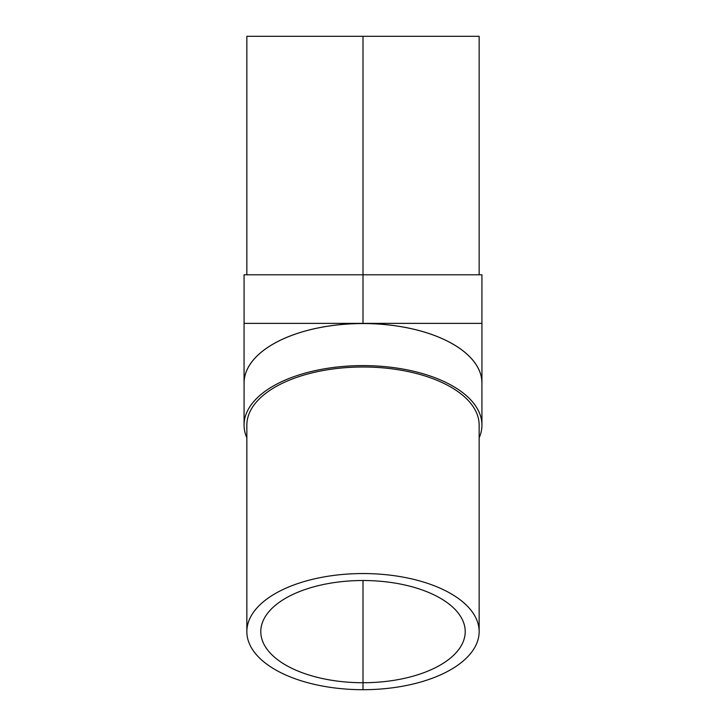 <?xml version="1.0" encoding="UTF-8"?>
<svg xmlns="http://www.w3.org/2000/svg" width="726" height="726" viewBox="0 0 726 726"><rect width="100%" height="100%" fill="white"/><g stroke="black" fill="none" stroke-linecap="round" stroke-linejoin="round"><path stroke-width="1.09" d="M363 580.519A102.212 51.11 0 0 1 465.212 631.62A102.212 51.11 0 0 1 363 682.73A102.212 51.11 0 0 1 260.788 631.62A102.212 51.11 0 0 1 363 580.519L363 689.7A116.151 58.08 180 0 0 479.151 631.62A116.151 58.08 180 0 0 363 573.549A116.151 58.08 180 0 0 246.849 631.62A116.151 58.08 180 0 0 363 689.7M479.151 437.878A118.937 59.468 180 0 0 481.937 425.073A118.937 59.468 180 0 0 363 365.605A118.937 59.468 180 0 0 244.063 425.055L244.09 382.983A118.91 59.45 0 0 1 363 323.551A118.91 59.45 0 0 1 481.91 382.983A118.91 59.45 0 0 1 481.91 383.001A118.937 59.468 0 0 1 481.91 384.335M481.937 425.073A118.937 59.468 180 0 0 481.937 425.055L481.91 382.983M244.063 425.055A118.937 59.468 180 0 0 246.849 437.878M479.151 631.62L479.151 425.073A116.151 58.08 180 0 0 363 367.002A116.151 58.08 180 0 0 246.849 425.073L246.849 631.62M363 323.379L244.063 323.379L244.063 383.001A118.937 59.468 0 0 1 363 323.533A118.937 59.468 0 0 1 481.937 383.001L481.937 323.379L363 323.379L363 274.8L481.937 274.8L481.91 323.379M244.09 384.335A118.937 59.468 0 0 1 244.063 383.001M244.09 323.379L244.063 274.8L363 274.8L363 36.3L479.151 36.3L479.151 274.8M246.849 274.8L246.849 36.3L363 36.3"/></g></svg>
